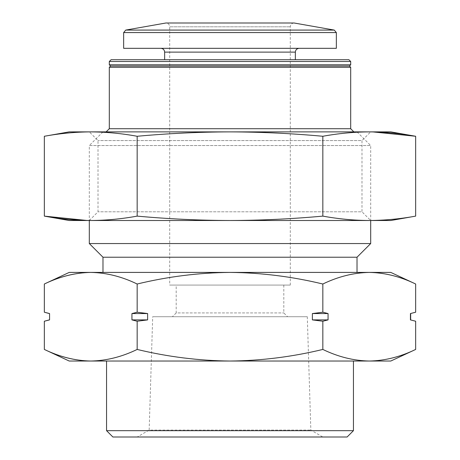 <?xml version="1.0" encoding="UTF-8"?>
<svg xmlns="http://www.w3.org/2000/svg" width="460" height="460" viewBox="0 0 460 460"><rect width="100%" height="100%" fill="white"/><g stroke="black" fill="none" stroke-linecap="round" stroke-linejoin="round"><path stroke-width="0.34" stroke-dasharray="2.3 1.72" d="M347.11 437L112.89 437M137.207 437L322.793 437L137.207 437L149.161 430.094L310.839 430.094L149.161 430.094L152.703 316.727L307.297 316.727L152.703 316.727M390.787 272.412L369.248 272.412C384.807 272.717 400.28 276.581 415.662 284.01M322.834 284.01C338.186 276.563 353.659 272.7 369.248 272.412L230 272.412C261.09 272.7 292.031 276.563 322.834 284.01L322.834 312.219L328.06 313.559L312.374 313.559L322.834 312.219M90.752 272.412C106.312 272.717 121.785 276.581 137.166 284.01C167.946 276.575 198.892 272.711 230 272.412L69.213 272.412M102.977 272.412L357.023 272.412L102.977 272.412M357.023 257.22L102.977 257.22M370.691 243.553L89.309 243.553M102.977 131.882L89.309 145.55L370.691 145.55L89.309 145.55L89.309 220.507L370.691 220.507L370.691 145.55L357.023 131.882L102.977 131.882L357.023 131.882M106.139 131.882L353.861 131.882L106.139 131.882M350.692 128.714L109.307 128.714M350.692 67.309L109.307 67.309M349.428 66.044L110.572 66.044M350.692 64.779L109.307 64.779M350.692 61.508L109.307 61.508M348.904 59.714L111.096 59.714M164.64 59.714L295.36 59.714L164.64 59.714M160.839 48.323L299.161 48.323L160.839 48.323M336.346 48.323L123.654 48.323M290.294 285.073L290.294 26.801C290.519 24.489 291.789 23.224 294.095 23L165.905 23C168.21 23.224 169.481 24.489 169.705 26.801L290.294 26.801L169.705 26.801L169.705 285.073L290.294 285.073L169.705 285.073M172.396 316.727L287.603 316.727L172.396 316.727L176.191 312.926L283.808 312.926L176.191 312.926L176.191 285.073L283.808 285.073L176.191 285.073M328.06 313.559L328.06 319.89L322.834 321.229L322.834 349.439C338.186 356.885 353.659 360.755 369.248 361.037C384.807 360.732 400.28 356.868 415.662 349.439M410.659 313.559L415.662 312.219M137.166 284.01L137.166 312.219L147.625 313.559L147.625 319.89L137.166 321.229L137.166 349.439C167.865 356.868 198.806 360.738 230 361.037C261.268 360.709 292.215 356.845 322.834 349.439M322.834 321.229L312.374 319.89L312.374 313.559M44.338 312.219L49.565 313.559L49.565 319.89L44.338 321.229M137.166 321.229L131.939 319.89L131.939 313.559L137.166 312.219M390.787 361.037L90.752 361.037C106.312 360.732 121.785 356.868 137.166 349.439M90.752 361.037L69.213 361.037M353.441 430.669L106.559 430.669M106.559 361.037L353.441 361.037L106.559 361.037M147.625 313.559L131.939 313.559M147.625 319.89L131.939 319.89M328.06 319.89L312.374 319.89M69.213 131.882L90.752 131.882C75.279 131.98 59.811 133.44 44.338 136.269M90.752 131.882L230 131.882C199.053 131.98 168.113 133.44 137.166 136.269C121.699 133.44 106.225 131.98 90.752 131.882L369.248 131.882C353.769 131.98 338.296 133.446 322.834 136.269C291.887 133.44 260.946 131.98 230 131.882L390.787 131.882M69.213 220.507L90.752 220.507C106.225 220.409 121.699 218.943 137.166 216.119C168.113 218.943 199.053 220.409 230 220.507C260.946 220.409 291.887 218.943 322.834 216.119C338.244 218.943 353.717 220.403 369.248 220.507C384.727 220.403 400.194 218.943 415.662 216.119M369.248 220.507L390.787 220.507M89.309 220.507L98.009 211.807L98.009 140.582L89.309 131.882L370.691 131.882L361.991 140.582L98.009 140.582L361.991 140.582L361.991 211.807L98.009 211.807L361.991 211.807L370.691 220.507M322.834 216.119L322.834 136.269M137.166 216.119L137.166 136.269M295.36 52.118L164.64 52.118M336.346 32.574L123.654 32.574M334.259 30.084L125.741 30.084M307.297 316.727L310.839 430.094L322.793 437M283.808 285.073L283.808 312.926L287.603 316.727"/><path stroke-width="0.69" d="M353.441 430.669L106.559 430.669L112.89 437L347.11 437L353.441 430.669L353.441 361.037M415.662 284.01C400.309 276.563 384.836 272.7 369.248 272.412L390.787 272.412L415.662 284.01L415.662 312.219L410.435 313.559L415.662 312.219M369.248 272.412C353.688 272.717 338.215 276.581 322.834 284.01C292.054 276.575 261.108 272.711 230 272.412L369.248 272.412M230 272.412C198.91 272.7 167.969 276.563 137.166 284.01C121.814 276.563 106.34 272.7 90.752 272.412L230 272.412M90.752 272.412C75.193 272.717 59.719 276.581 44.338 284.01C59.691 276.563 75.164 272.7 90.752 272.412L69.213 272.412L44.338 284.01L44.338 312.219L49.565 313.559L49.565 319.89L44.338 321.229L44.338 349.439C59.691 356.885 75.164 360.755 90.752 361.037C75.193 360.732 59.719 356.868 44.338 349.439L69.213 361.037L230 361.037C198.731 360.709 167.785 356.845 137.166 349.439C121.814 356.885 106.34 360.755 90.752 361.037M102.977 272.412L102.977 257.22L357.023 257.22L370.691 243.553L370.691 220.507L69.213 220.507L44.338 216.119L86.986 220.472M102.977 257.22L89.309 243.553L370.691 243.553M89.309 243.553L89.309 220.507L90.752 220.507C75.273 220.403 59.806 218.943 44.338 216.119L44.338 136.269C59.754 133.446 75.221 131.985 90.752 131.882L69.213 131.882L44.338 136.269M106.139 131.882L109.307 128.714L350.692 128.714L353.861 131.882M109.307 128.714L109.307 67.309L350.692 67.309L350.692 128.714M109.307 67.309L110.572 66.044L349.428 66.044L350.692 67.309M109.307 64.779L350.692 64.779L350.692 61.508L109.307 61.508L109.307 64.779L110.572 66.044M109.307 61.508L111.096 59.714L348.904 59.714L350.692 61.508M164.64 59.714L164.64 52.118L295.36 52.118C295.561 49.835 296.832 48.57 299.161 48.323M160.839 48.323C163.15 48.547 164.415 49.812 164.64 52.118M123.654 32.574L123.654 48.323L336.346 48.323L336.346 32.574L334.259 30.084L125.741 30.084L123.654 32.574L336.346 32.574M125.741 30.084L165.905 23L294.095 23L334.259 30.084M137.166 284.01L137.166 312.219L131.939 313.559L131.939 319.89L137.166 321.229L137.166 349.439M322.834 284.01L322.834 312.219L312.374 313.559L312.374 319.89L322.834 321.229L322.834 349.439C292.135 356.868 261.194 360.738 230 361.037L369.248 361.037C353.688 360.732 338.215 356.868 322.834 349.439M137.166 321.229L147.625 319.89L147.625 313.559L137.166 312.219M410.435 319.89L410.435 313.559L410.435 319.89L415.662 321.229L410.435 319.89L415.662 321.229L415.662 349.439C400.309 356.885 384.836 360.755 369.248 361.037L390.787 361.037L415.662 349.439M322.834 321.229L328.06 319.89L328.06 313.559L322.834 312.219M106.559 430.669L106.559 361.037M49.565 319.89L49.565 313.559M312.374 313.559L328.06 313.559M312.374 319.89L328.06 319.89M131.939 319.89L147.625 319.89M131.939 313.559L147.625 313.559M230 131.882L90.752 131.882C106.231 131.98 121.704 133.446 137.166 136.269C168.113 133.44 199.053 131.98 230 131.882C260.946 131.98 291.887 133.44 322.834 136.269C338.301 133.44 353.774 131.98 369.248 131.882L230 131.882M415.662 216.119C400.188 218.943 384.721 220.409 369.248 220.507L390.787 220.507L415.662 216.119L415.662 136.269L390.787 131.882L369.248 131.882C384.721 131.98 400.188 133.44 415.662 136.269L372.853 131.911M369.248 220.507C353.774 220.409 338.301 218.943 322.834 216.119C291.887 218.943 260.946 220.409 230 220.507C199.053 220.409 168.113 218.943 137.166 216.119C121.756 218.943 106.283 220.403 90.752 220.507M370.691 131.882L369.248 131.882M90.752 131.882L89.309 131.882M137.166 216.119L137.166 136.269M322.834 216.119L322.834 136.269M357.023 272.412L357.023 257.22M349.428 66.044L350.692 64.779M295.36 59.714L295.36 52.118M49.341 313.559L44.338 312.219M49.341 319.89L44.338 321.229M410.659 319.89L410.659 313.559"/></g></svg>
